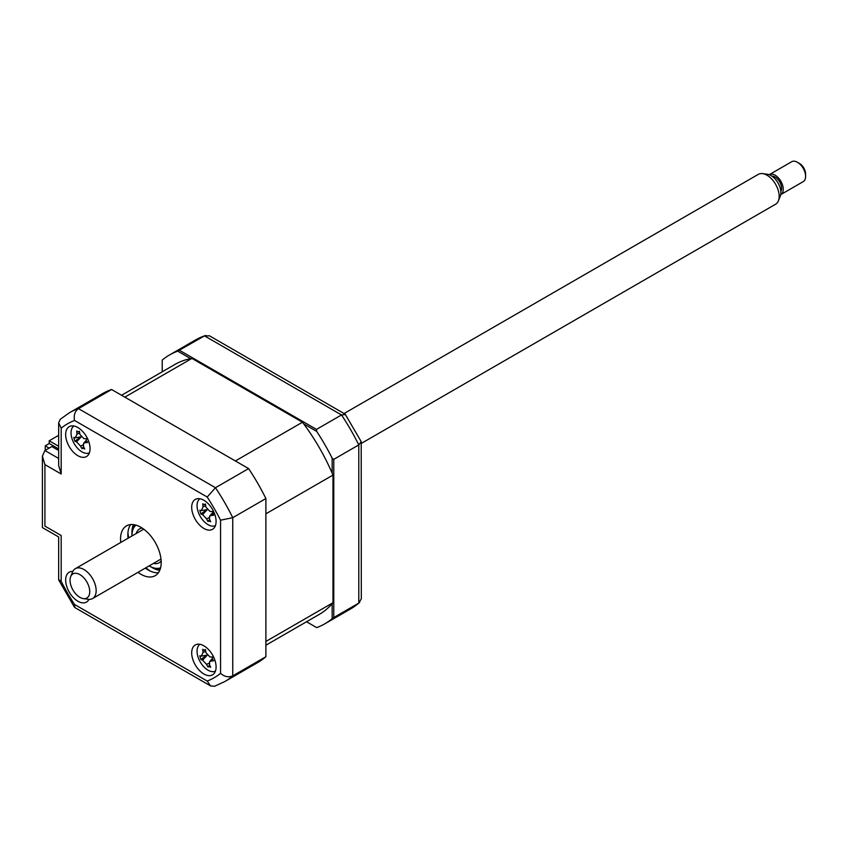 <?xml version="1.0" encoding="UTF-8"?>
<svg xmlns="http://www.w3.org/2000/svg" width="848" height="848" viewBox="0 0 848 848"><rect width="100%" height="100%" fill="white"/><g stroke="black" fill="none" stroke-linecap="round" stroke-linejoin="round"><path stroke-width="1.27" d="M49.195 443.568L49.195 440.79L58.66 435.321M58.66 446.26L49.195 440.79M203.891 673.99A17.246 9.953 -120 0 0 212.519 674.849A17.246 9.953 -120 0 0 215.159 661.027A17.246 9.953 -120 0 0 203.891 645.826A17.246 9.953 -120 0 0 195.263 644.968A17.246 9.953 -120 0 0 192.623 658.79A17.246 9.953 -120 0 0 203.891 673.99M203.891 528.463A17.246 9.953 -120 0 0 212.519 529.311A17.246 9.953 -120 0 0 215.159 515.489A17.246 9.953 -120 0 0 203.891 500.288A17.246 9.953 -120 0 0 195.263 499.44A17.246 9.953 -120 0 0 192.623 513.263A17.246 9.953 -120 0 0 203.891 528.463M77.857 455.694A17.246 9.953 -120 0 0 86.485 456.553A17.246 9.953 -120 0 0 89.125 442.73A17.246 9.953 -120 0 0 77.857 427.53A17.246 9.953 -120 0 0 69.229 426.671A17.246 9.953 -120 0 0 66.589 440.494A17.246 9.953 -120 0 0 77.857 455.694M72.843 571.404A17.246 9.953 -120 0 0 69.229 572.209A17.246 9.953 -120 0 0 66.589 586.021A17.246 9.953 -120 0 0 77.857 601.221A17.246 9.953 -120 0 0 86.485 602.08A17.246 9.953 -120 0 0 88.976 599.356M138.001 572.336A28.747 16.6 -120 0 0 140.874 574.234A28.747 16.6 -120 0 0 155.248 575.654A28.747 16.6 -120 0 0 159.657 552.62A28.747 16.6 -120 0 0 140.874 527.286A28.747 16.6 -120 0 0 126.5 525.866A28.747 16.6 -120 0 0 120.755 542.455M145.315 568.107A28.747 16.6 -120 0 0 148.188 570.004A28.747 16.6 -120 0 0 158.438 572.718M130.634 524.573A28.747 16.6 -120 0 0 128.069 538.236M209.223 665.489A17.246 9.953 -120 0 0 210.315 666.486M61.183 474L58.66 465.499L58.66 422.876L60.314 419.241L69.356 412.796L102.491 393.663A155.237 89.623 60 0 1 111.618 389.508L248.602 468.594L215.466 487.727L207.198 497.034L74.55 420.46A146.619 84.652 -120 0 0 61.183 428.176L61.183 474L44.923 464.609L42.4 456.118L44.923 450.532L58.66 458.461M111.618 389.508L78.482 408.641C74.847 411.418 73.543 415.361 74.55 420.46M248.602 468.594A155.237 89.623 60 0 1 265.89 498.55L232.755 517.683L220.565 520.184A146.619 84.652 -120 0 0 207.198 497.034M265.89 498.55L265.89 656.723L232.755 675.845C228.536 677.605 224.466 676.778 220.565 673.344L220.565 520.184M265.89 656.723A155.237 89.623 60 0 1 257.728 662.553L224.593 681.675A155.237 89.623 60 0 0 232.755 675.845L232.755 517.683A155.237 89.623 60 0 0 215.466 487.727L78.482 408.641A155.237 89.623 60 0 0 69.356 412.796M44.923 464.609L44.923 526.11C41.637 528.007 41.637 528.007 44.923 526.11L61.183 535.501C57.897 537.399 57.897 537.399 61.183 535.501L61.183 581.336A146.619 84.652 -120 0 0 74.55 604.486L207.198 681.061L210.527 685.894L214.491 686.286L224.593 681.675M58.66 422.876L61.183 428.176M58.66 450.479L51.834 446.536L44.923 450.532M61.183 581.336L58.66 579.587L58.66 536.964L42.4 527.573L42.4 456.118M74.55 604.486L74.804 607.539L210.527 685.894M332.162 473.184L332.162 458.185L333.783 459.351L333.783 617.524L332.162 618.68L332.162 603.691M316.686 627.615L306.531 621.754L316.686 627.615A155.237 89.623 -120 0 0 324.805 623.821A155.237 89.623 -120 0 0 332.162 618.68M333.783 617.524L358.789 603.087L361.312 598.836L361.195 441.607L345.178 414.174L209.456 335.808L204.516 335.872A155.237 89.623 -120 0 0 195.39 340.027L169.568 354.941A155.237 89.623 -120 0 0 162.222 360.071L162.222 371.795M190.683 358.64L177.698 351.136L204.516 335.872L341.5 414.958L316.495 429.395L316.686 431.388L303.701 423.883M179.511 350.309L316.495 429.395M177.698 351.136A155.237 89.623 -120 0 0 169.568 354.941M333.783 459.351L358.789 444.914L361.195 441.607M324.805 623.821L350.627 608.917A155.237 89.623 -120 0 0 358.789 603.087L358.789 444.914A155.237 89.623 -120 0 0 341.5 414.958L345.56 414.534M332.162 458.185A155.237 89.623 -120 0 0 316.686 431.388M127.953 532.608A34.503 19.917 -120 0 0 128.695 537.876M145.941 567.747A34.503 19.917 -120 0 0 150.128 571.022M58.66 448.91L49.301 443.504L45.241 445.847L45.241 450.352M45.241 445.847L49.131 448.104M136.189 533.551A19.546 11.289 60 0 1 139.634 528.898A19.546 11.289 60 0 1 142.135 528.06M149.184 565.881A24.719 14.278 -120 0 0 149.407 566.019A24.719 14.278 -120 0 0 160.601 567.8M150.223 566.485L149.407 566.019L150.223 566.485A25.875 14.935 60 0 0 160.325 568.807M135.987 525.156A24.719 14.278 -120 0 0 131.928 535.735A24.719 14.278 -120 0 0 131.928 536M131.928 535.735L131.928 534.802A25.875 14.935 60 0 1 134.97 524.891M161.162 561.016A19.546 11.289 60 0 1 159.191 562.754A19.546 11.289 60 0 1 153.435 563.422M73.882 426.003A15.529 8.968 -120 0 0 73.023 441.32A15.529 8.968 -120 0 0 86.199 453.351A15.529 8.968 -120 0 0 89.39 452.853M75.334 437.769L76.988 434.123A39.284 34.726 -67.9 0 1 76.712 430.964L78.101 431.961L79.394 431.229A39.284 22.218 86.6 0 0 79.924 434.42L83.91 438.628A39.284 5.576 -3.7 0 0 86.507 438.745L86.337 440.663L87.62 442.486A39.284 18.073 149.2 0 1 85.118 442.709L83.592 443.409L83.464 446.355A39.284 22.218 86.6 0 0 84.662 448.984L82.913 448.2L81.98 448.719A39.284 34.726 -67.9 0 1 80.528 446.059L76.553 441.85A39.284 18.073 149.2 0 1 74.868 441.204L73.765 437.462A39.284 5.576 -3.7 0 0 75.334 437.769L75.748 437.769M81.323 436.603L74.868 441.204M83.623 446.737L82.118 448.433M82.913 448.2L81.98 448.719M265.89 645.222L319.346 614.355A144.319 83.316 -120 0 0 332.978 602.727L332.978 475.081A144.319 83.316 -120 0 0 302.46 422.23L191.924 358.418A144.319 83.316 -120 0 0 175.027 364.396L121.571 395.263M332.978 475.081L265.89 513.814L265.89 641.448L332.978 602.727M191.924 358.418L124.836 397.14L235.373 460.962L302.46 422.23M199.916 644.3A15.529 8.968 -120 0 0 199.057 659.617A15.529 8.968 -120 0 0 212.233 671.648A15.529 8.968 -120 0 0 215.424 671.16M207.357 654.9L200.902 659.5L199.799 655.758A39.284 5.576 -3.7 0 0 201.368 656.066L203.022 652.419A39.284 34.726 -67.9 0 1 202.746 649.261L204.135 650.257L205.513 650.056M204.135 650.257L205.428 649.526A39.284 22.218 86.6 0 0 205.958 652.716L209.944 656.924A39.284 5.576 -3.7 0 0 212.541 657.041L212.371 658.96L213.654 660.783A39.284 18.073 149.2 0 1 211.152 661.005L209.626 661.705L209.498 664.652A39.284 22.218 86.6 0 0 210.696 667.281L208.947 666.496L208.014 667.016A39.284 34.726 -67.9 0 1 206.562 664.355L202.587 660.147A39.284 18.073 149.2 0 1 200.902 659.5M209.657 665.033L208.279 666.623M212.583 659.49L211.152 661.005M199.916 498.762A15.529 8.968 -120 0 0 199.057 514.079A15.529 8.968 -120 0 0 212.233 526.12A15.529 8.968 -120 0 0 215.424 525.622M204.135 504.73L205.428 503.998A39.284 22.218 86.6 0 0 205.958 507.189L209.944 511.397A39.284 5.576 -3.7 0 0 212.541 511.503L213.654 515.255A39.284 18.073 149.2 0 1 211.152 515.478L209.626 516.167L209.498 519.124A39.284 22.218 86.6 0 0 210.696 521.753L208.947 520.958L208.014 521.488A39.284 34.726 -67.9 0 1 206.562 518.828L202.587 514.619A39.284 18.073 149.2 0 1 200.902 513.973L199.799 510.231A39.284 5.576 -3.7 0 0 201.368 510.538L203.022 506.892A39.284 34.726 -67.9 0 1 202.746 503.723L204.135 504.73L205.513 504.528M208.947 520.958L208.014 521.488M209.657 519.495L208.152 521.202M207.357 509.372L200.902 513.973M88.711 596.123A13.928 8.045 -120 0 0 84.27 578.315A13.928 8.045 -120 0 0 71.073 575.813A13.928 8.045 -120 0 0 70.691 576.598A13.928 8.045 -120 0 0 72.928 589.985A13.928 8.045 -120 0 0 83.401 598.624A13.928 8.045 -120 0 0 88.711 596.123M70.691 576.598L72.557 572.018A17.246 9.953 60 0 1 73.034 571.043A17.246 9.953 60 0 1 75.334 568.679A17.246 9.953 60 0 1 91.075 576.29A17.246 9.953 60 0 1 94.881 596.197A17.246 9.953 60 0 1 92.58 598.561A17.246 9.953 60 0 1 88.309 599.292L83.401 598.624M361.312 443.409L775.602 204.22A17.246 9.953 -120 0 0 777.902 201.856A17.246 9.953 -120 0 0 778.369 200.881A17.246 9.953 -120 0 0 775.602 184.302A17.246 9.953 -120 0 0 762.628 173.617A17.246 9.953 -120 0 0 758.356 174.338L344.065 413.527M762.628 173.617L767.525 174.285A13.928 8.045 60 0 1 778.008 182.914A13.928 8.045 60 0 1 780.245 196.301L778.369 200.881M772.04 176.193A9.201 5.311 60 0 1 779.641 181.811A9.201 5.311 60 0 1 780.934 191.288A9.201 5.311 60 0 1 780.838 191.447M780.86 194.542L803.215 181.631A11.501 6.636 -120 0 0 804.752 180.062A11.501 6.636 -120 0 0 805.6 176.373A11.501 6.636 -120 0 0 797.47 162.286A11.501 6.636 -120 0 0 791.714 161.714L769.359 174.624A11.501 6.636 60 0 1 779.853 179.702A11.501 6.636 60 0 1 782.386 192.973A11.501 6.636 60 0 1 780.86 194.542A11.501 6.636 60 0 1 780.722 194.616M797.47 162.286L799.505 163.463A8.628 4.982 60 0 1 805.6 174.02L805.6 176.373M207.198 681.061A146.619 84.652 -120 0 0 220.565 673.344M159.763 570.333A28.747 16.6 60 0 1 152.258 567.662A28.747 16.6 60 0 1 151.22 567.026M131.959 533.668A28.747 16.6 60 0 1 133.369 524.615M81.101 437.017L76.553 441.85M83.125 444.935L80.528 446.059M79.659 432.968L76.988 434.123M86.549 441.193L85.118 442.709M209.159 663.231L206.562 664.355M207.135 655.313L202.587 660.147M205.693 651.264L203.022 652.419M209.159 517.704L206.562 518.828M207.135 509.775L202.587 514.619M205.693 505.726L203.022 506.892M212.583 513.962L211.152 515.478M58.788 580.106L74.412 607.179M359.669 602.462L350.627 608.917M205.492 335.426L195.39 340.027M75.79 437.769L80.963 436.826M83.592 443.409L86.242 440.271M201.824 656.066L206.997 655.122M209.626 661.705L212.276 658.567M201.824 510.528L206.997 509.595M209.626 516.167L212.276 513.029M143.747 529.184L75.334 568.679M160.993 559.055L92.58 598.561"/></g></svg>
